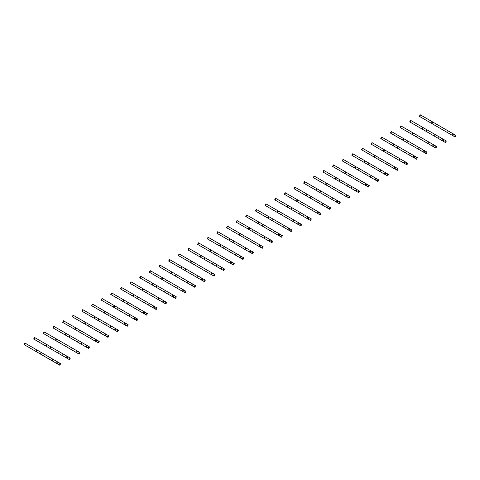 <?xml version="1.0" encoding="UTF-8"?>
<svg xmlns="http://www.w3.org/2000/svg" width="480" height="480" viewBox="0 0 480 480"><rect width="100%" height="100%" fill="white"/><g stroke="black" fill="none" stroke-linecap="round" stroke-linejoin="round"><path stroke-width="0.72" d="M443.964 130.104L443.85 130.47L441.432 129.078M436.746 126.372L431.412 123.288L432.3 121.758L420.534 114.96L420.222 114.78L419.334 116.316L420.498 116.988M455.298 135.036L456 135.438L455.112 136.974L454.41 136.572L455.298 135.036L436.476 124.164L432.3 121.758L431.412 123.294L419.334 116.316M443.85 130.47L453.18 135.858L452.91 135.27L453.426 134.388L454.062 134.322M454.41 136.572L453.18 135.858M436.476 124.164L435.588 125.7L452.502 135.468L453.39 133.932M451.8 135.06L452.688 133.53M447.402 132.522L448.284 130.986M434.322 135.672L434.208 136.038L431.79 134.646M427.104 131.94L421.77 128.856L422.658 127.326L410.892 120.528L410.58 120.348L409.692 121.884L410.856 122.556M445.656 140.604L446.358 141.006L445.47 142.542L444.768 142.134L445.656 140.604L422.658 127.32L421.77 128.856L409.692 121.884M434.208 136.038L443.538 141.426L443.268 140.838L443.784 139.95L444.42 139.89M444.768 142.134L443.538 141.426M426.834 129.732L425.946 131.268L442.86 141.036L443.748 139.5M442.158 140.628L443.046 139.092M437.76 138.09L438.642 136.554M424.68 141.24L424.566 141.606L422.148 140.208M417.462 137.502L412.128 134.424L413.016 132.888L401.25 126.096L400.938 125.916L400.05 127.452L401.214 128.124M436.014 146.166L436.716 146.574L435.828 148.11L435.126 147.702L436.014 146.166L413.016 132.888L412.128 134.424L400.05 127.452M424.566 141.606L433.896 146.988L433.626 146.406L434.142 145.518L434.778 145.458M435.126 147.702L433.896 146.988M417.192 135.3L416.304 136.836L433.218 146.604L434.106 145.068M432.516 146.196L433.404 144.66M428.118 143.652L429 142.122M415.038 146.808L414.924 147.174L412.506 145.776M407.82 143.07L402.486 139.992L403.374 138.456L391.296 131.484L390.408 133.02L391.572 133.692M426.372 151.734L427.074 152.142L426.186 153.678L425.484 153.27L426.372 151.734L425.136 151.02L403.374 138.456L402.486 139.992L390.408 133.02M414.924 147.174L424.254 152.556L423.984 151.974L424.5 151.086L425.136 151.02M425.484 153.27L424.254 152.556M407.55 140.868L406.662 142.404L423.576 152.166L424.464 150.636M422.874 151.764L423.762 150.228M418.47 149.22L419.358 147.684M405.396 152.37L405.282 152.742L402.864 151.344M398.178 148.638L392.844 145.56L393.732 144.024L381.648 137.052L380.766 138.582L381.93 139.254M416.73 157.302L417.432 157.704L416.544 159.24L415.842 158.838L416.73 157.302L414.822 156.198L393.732 144.024L392.844 145.56L380.766 138.582M415.842 158.838L414.342 157.536L414.858 156.654L415.494 156.588M397.908 146.436L397.02 147.972L413.232 157.332L413.934 157.734L414.822 156.198M414.606 158.124L405.282 152.742M413.232 157.332L414.12 155.796M408.828 154.788L409.716 153.252M395.754 157.938L395.64 158.304L393.222 156.912M388.536 154.206L383.202 151.128L384.09 149.592L372.006 142.614L371.124 144.15L372.288 144.822M407.088 162.87L407.79 163.272L406.902 164.808L406.2 164.406L407.088 162.87L405.18 161.766L384.084 149.592L383.202 151.122M395.64 158.304L404.964 163.692L404.7 163.104L405.21 162.222L405.852 162.156M406.2 164.406L404.964 163.692M388.26 151.998L387.378 153.534L403.59 162.9L404.292 163.302L405.18 161.766M383.202 151.128L371.124 144.15M403.59 162.9L404.478 161.364M399.186 160.356L400.074 158.82M386.112 163.506L386.004 163.878L383.58 162.48M378.894 159.774L373.56 156.69L374.442 155.154L362.364 148.182L361.482 149.718L362.646 150.39M397.446 168.438L398.148 168.84L397.26 170.376L396.558 169.974L397.446 168.438L394.836 166.926L374.442 155.154L373.56 156.696L361.482 149.718M396.558 169.974L395.058 168.672L395.568 167.784L396.21 167.724M378.618 157.566L377.736 159.102L389.544 165.924L394.65 168.87L395.538 167.334M395.322 169.26L385.998 163.872M393.948 168.462L394.836 166.926M389.544 165.924L390.432 164.388M376.47 169.074L376.356 169.44L373.938 168.048M369.252 165.342L363.918 162.258L364.806 160.722L352.722 153.75L351.84 155.286L353.004 155.958M387.804 174L388.506 174.408L387.618 175.944L386.916 175.536L387.804 174L364.8 160.722L363.918 162.258L351.84 155.286M376.356 169.44L385.68 174.828L385.416 174.24L385.926 173.352L386.568 173.292M386.916 175.536L385.68 174.828M368.976 163.134L368.094 164.67L379.902 171.492L385.008 174.438L385.896 172.902M384.306 174.03L385.194 172.494M379.902 171.492L380.79 169.956M366.828 174.642L366.714 175.008L364.296 173.61M359.61 170.904L354.276 167.826L355.164 166.29L343.08 159.318L342.198 160.854L343.362 161.526M378.162 179.568L378.864 179.976L377.976 181.512L377.274 181.104L378.162 179.568L355.158 166.29L354.276 167.826L342.198 160.854M366.714 175.008L376.038 180.39L375.774 179.808L376.284 178.92L376.926 178.86M377.274 181.104L376.038 180.39M359.334 168.702L358.452 170.238L374.664 179.598L375.366 180L376.254 178.47M374.664 179.598L375.552 178.062M370.26 177.054L371.148 175.524M357.186 180.204L357.072 180.576L354.654 179.178M349.968 176.472L344.634 173.394L345.522 171.858L333.438 164.886L332.55 166.422L333.72 167.094M368.52 185.136L369.222 185.544L368.334 187.074L367.632 186.672L368.52 185.136L346.104 172.194L345.516 171.858L344.634 173.394L332.55 166.422M367.632 186.672L366.132 185.376L366.642 184.488L367.284 184.422M349.692 174.27L348.81 175.806L365.022 185.166L365.724 185.568L366.612 184.032M366.396 185.958L357.072 180.576M365.022 185.166L365.91 183.63M360.618 182.622L361.506 181.086M347.544 185.772L347.43 186.138L345.012 184.746M340.326 182.04L334.992 178.962L335.88 177.426L323.796 170.448L322.908 171.984L324.072 172.656M358.878 190.704L359.58 191.106L358.692 192.642L357.99 192.24L358.878 190.704L336.462 177.762L335.874 177.426L334.992 178.962L322.908 171.984M347.43 186.138L356.754 191.526L356.49 190.938L357 190.056L357.642 189.99M357.99 192.24L356.754 191.526M340.05 179.838L339.168 181.368L355.38 190.734L356.082 191.136L356.97 189.6M355.38 190.734L356.268 189.198M350.976 188.19L351.864 186.654M337.902 191.34L337.794 191.712L335.37 190.314M330.684 187.608L325.344 184.524L326.238 182.994L314.466 176.196L314.154 176.016L313.266 177.552L314.43 178.224M349.236 196.272L349.932 196.674L349.05 198.21L348.348 197.808L349.236 196.272L330.408 185.4L326.232 182.994L325.35 184.53L313.266 177.552M348.348 197.808L346.848 196.506L347.358 195.624L348 195.558M330.408 185.4L329.52 186.936L346.44 196.704L347.322 195.168M347.112 197.094L337.782 191.706M345.738 196.296L346.626 194.766M341.334 193.758L342.222 192.222M328.26 196.908L328.14 197.274L325.728 195.882M321.042 193.176L315.702 190.092L316.59 188.562L304.824 181.764L304.512 181.584L303.624 183.12L304.788 183.792M339.594 201.84L340.29 202.242L339.408 203.778L338.706 203.37L339.594 201.84L336.984 200.328L316.59 188.556L315.702 190.092M328.14 197.274L337.47 202.662L337.206 202.074L337.716 201.186L338.358 201.126M338.706 203.37L337.47 202.662M320.766 190.968L319.878 192.504L336.798 202.272L337.68 200.736M315.708 190.092L303.624 183.12M336.096 201.864L336.984 200.328M331.692 199.326L332.58 197.79M318.612 202.476L318.504 202.848L316.086 201.45M311.4 198.738L306.06 195.66L306.948 194.124L295.182 187.332L294.87 187.152L293.982 188.688L295.146 189.36M329.952 207.402L330.648 207.81L329.766 209.346L329.064 208.938L329.952 207.402L306.948 194.124L306.06 195.66L293.982 188.688M329.064 208.938L327.564 207.642L328.074 206.754L328.716 206.694M311.124 196.536L310.236 198.072L327.156 207.84L328.038 206.304M327.828 208.224L318.498 202.842M326.454 207.432L327.342 205.896M322.05 204.888L322.938 203.358M308.97 208.044L308.856 208.41L306.444 207.012M301.758 204.306L296.418 201.228L297.306 199.692L285.54 192.9L285.228 192.72L284.34 194.256L285.504 194.928M320.304 212.97L321.006 213.378L320.124 214.914L319.422 214.506L320.304 212.97L297.894 200.028L297.306 199.692L296.418 201.228L284.34 194.256M308.856 208.41L318.186 213.792L317.922 213.21L318.432 212.322L319.074 212.256M319.422 214.506L318.186 213.792M301.482 202.104L300.594 203.64L317.514 213.402L318.396 211.872M316.812 213L317.694 211.464M312.408 210.456L313.296 208.92M299.328 213.606L299.214 213.978L296.802 212.58M292.11 209.874L286.776 206.796L287.664 205.26L275.586 198.288L274.698 199.818L275.862 200.49M310.662 218.538L311.364 218.946L310.482 220.476L309.78 220.074L310.662 218.538L288.252 205.596L287.664 205.26L286.776 206.796L274.698 199.818M299.214 213.978L308.544 219.36L308.28 218.772L308.79 217.89L309.432 217.824M309.78 220.074L308.544 219.36M291.84 207.672L290.952 209.208L307.872 218.97L308.754 217.434M307.17 218.568L308.052 217.032M302.766 216.024L303.654 214.488M289.686 219.174L289.578 219.546L287.16 218.148M282.468 215.442L277.134 212.364L278.022 210.828L266.256 204.03L265.944 203.85L265.056 205.386L266.22 206.058M301.02 224.106L301.722 224.508L300.84 226.044L300.138 225.642L301.02 224.106L282.198 213.234L278.022 210.828L277.134 212.364L265.056 205.386M300.138 225.642L298.638 224.34L299.148 223.458L299.79 223.392M282.198 213.234L281.31 214.77L298.224 224.538L299.112 223.002M298.902 224.928L289.572 219.54M297.528 224.136L298.41 222.6M293.124 221.592L294.012 220.056M280.044 224.742L279.93 225.108L277.518 223.716M272.826 221.01L267.492 217.926L268.38 216.396L256.614 209.598L256.302 209.418L255.414 210.954L256.578 211.626M291.378 229.674L292.08 230.076L291.192 231.612L290.496 231.21L291.378 229.674L290.148 228.96L268.38 216.39L267.492 217.926M279.93 225.108L289.26 230.496L288.996 229.908L289.506 229.02L290.148 228.96M290.496 231.21L289.26 230.496M272.556 218.802L271.668 220.338L288.582 230.106L289.47 228.57M267.498 217.932L255.414 210.954M287.886 229.698L288.768 228.168M283.482 227.16L284.37 225.624M270.402 230.31L270.288 230.676L267.876 229.284M263.184 226.578L257.85 223.494L258.738 221.958L246.66 214.986L245.772 216.522L246.936 217.194M281.736 235.242L282.438 235.644L281.55 237.18L280.854 236.772L281.736 235.242L258.738 221.958L257.85 223.494L245.772 216.522M270.288 230.676L279.618 236.064L279.354 235.476L279.864 234.588L280.506 234.528M280.854 236.772L279.618 236.064M262.914 224.37L262.026 225.906L278.94 235.674L279.828 234.138M278.244 235.266L279.126 233.73M273.84 232.728L274.728 231.192M260.76 235.878L260.646 236.244L258.234 234.846M253.542 232.14L248.208 229.062L249.096 227.526L237.33 220.734L237.018 220.554L236.13 222.09L237.294 222.762M272.094 240.804L272.796 241.212L271.908 242.748L271.212 242.34L272.094 240.804L249.096 227.526L248.208 229.062L236.13 222.09M260.646 236.244L269.976 241.626L269.712 241.044L270.222 240.156L270.864 240.096M271.212 242.34L269.976 241.626M253.272 229.938L252.384 231.474L269.298 241.236L270.186 239.706M268.602 240.834L269.484 239.298M264.198 238.29L265.08 236.76M251.118 241.44L251.004 241.812L248.592 240.414M243.9 237.708L238.566 234.63L239.454 233.094L227.688 226.302L227.376 226.122L226.488 227.658L227.652 228.33M262.452 246.372L263.154 246.78L262.266 248.31L261.564 247.908L262.452 246.372L240.042 233.43L239.454 233.094L238.566 234.63L226.488 227.658M251.004 241.812L260.334 247.194L260.07 246.612L260.58 245.724L261.216 245.658M261.564 247.908L260.334 247.194M243.63 235.506L242.742 237.042L258.954 246.402L259.656 246.804L260.544 245.268M258.954 246.402L259.842 244.866M254.556 243.858L255.438 242.322M241.476 247.008L241.368 247.38L238.944 245.982M234.258 243.276L228.924 240.198L229.812 238.662L217.734 231.69L216.846 233.22L218.01 233.892M252.81 251.94L253.512 252.342L252.624 253.878L251.922 253.476L252.81 251.94L250.902 250.836L229.812 238.662L228.924 240.198L216.846 233.22M251.922 253.476L250.422 252.174L250.938 251.292L251.574 251.226M233.988 241.074L233.1 242.604L249.312 251.97L250.014 252.372L250.902 250.836M250.692 252.762L241.362 247.374M249.312 251.97L250.2 250.434M244.914 249.426L245.796 247.89M231.834 252.576L231.726 252.948L229.302 251.55M224.616 248.844L219.282 245.76L220.17 244.23L208.404 237.432L208.092 237.252L207.204 238.788L208.368 239.46M243.168 257.508L243.87 257.91L242.982 259.446L242.28 259.044L243.168 257.508L224.346 246.636L220.17 244.23L219.282 245.766L207.204 238.788M242.28 259.044L240.78 257.742L241.296 256.86L241.932 256.794M224.346 246.636L223.458 248.172L240.372 257.94L241.26 256.404M241.05 258.33L231.72 252.942M239.67 257.532L240.558 256.002M235.272 254.994L236.154 253.458M222.192 258.144L222.078 258.51L219.66 257.118M214.974 254.412L209.64 251.328L210.528 249.792L198.45 242.82L197.562 244.356L198.726 245.028M233.526 263.076L234.228 263.478L233.34 265.014L232.638 264.606L233.526 263.076L210.528 249.792L209.64 251.328L197.562 244.356M222.078 258.51L231.408 263.898L231.138 263.31L231.654 262.422L232.29 262.362M232.638 264.606L231.408 263.898M214.704 252.204L213.816 253.74L230.73 263.508L231.618 261.972M230.028 263.1L230.916 261.564M225.63 260.562L226.512 259.026M212.55 263.712L212.436 264.078L210.018 262.686M205.332 259.974L199.998 256.896L200.886 255.36L189.12 248.568L188.808 248.388L187.92 249.924L189.084 250.596M223.884 268.638L224.586 269.046L223.698 270.582L222.996 270.174L223.884 268.638L200.886 255.36L199.998 256.896L187.92 249.924M212.436 264.078L221.766 269.466L221.496 268.878L222.012 267.99L222.648 267.93M222.996 270.174L221.766 269.466M205.062 257.772L204.174 259.308L221.088 269.076L221.976 267.54M220.386 268.668L221.274 267.132M215.988 266.124L216.87 264.594M202.908 269.28L202.794 269.646L200.376 268.248M195.69 265.542L190.356 262.464L191.244 260.928L179.16 253.956L178.278 255.492L179.442 256.164M214.242 274.206L214.944 274.614L214.056 276.15L213.354 275.742L214.242 274.206L213.006 273.492L191.244 260.928L190.356 262.464L178.278 255.492M202.794 269.646L212.118 275.028L211.854 274.446L212.37 273.558L213.006 273.492M213.354 275.742L212.118 275.028M195.42 263.34L194.532 264.876L211.446 274.638L212.334 273.108M210.744 274.236L211.632 272.7M206.34 271.692L207.228 270.156M193.266 274.842L193.152 275.214L190.734 273.816M186.048 271.11L180.714 268.032L181.602 266.496L169.518 259.524L168.636 261.054L169.8 261.732M204.6 279.774L205.302 280.182L204.414 281.712L203.712 281.31L204.6 279.774L202.692 278.67L181.596 266.496L180.714 268.032L168.636 261.054M203.712 281.31L202.212 280.008L202.722 279.126L203.364 279.06M185.778 268.908L184.89 270.444L201.102 279.804L201.804 280.206L202.692 278.67M202.476 280.596L193.152 275.214M201.102 279.804L201.99 278.268M196.698 277.26L197.586 275.724M183.624 280.41L183.51 280.776L181.092 279.384M176.406 276.678L171.072 273.6L171.96 272.064L159.876 265.086L158.994 266.622L160.158 267.294M194.958 285.342L195.66 285.744L194.772 287.28L194.07 286.878L194.958 285.342L193.05 284.238L171.954 272.064L171.072 273.6L158.994 266.622M183.51 280.776L192.834 286.164L192.57 285.576L193.08 284.694L193.722 284.628M194.07 286.878L192.834 286.164M176.13 274.476L175.248 276.006L191.46 285.372L192.162 285.774L193.05 284.238M191.46 285.372L192.348 283.836M187.056 282.828L187.944 281.292M173.982 285.978L173.868 286.344L171.45 284.952M166.764 282.246L161.43 279.168L162.312 277.626L150.234 270.654L149.352 272.19L150.516 272.862M185.316 290.91L186.018 291.312L185.13 292.848L184.428 292.446L185.316 290.91L183.408 289.806L162.312 277.626L161.43 279.162M173.868 286.344L183.192 291.732L182.928 291.144L183.438 290.256L184.08 290.196M184.428 292.446L183.192 291.732M166.488 280.038L165.606 281.574L177.414 288.396L182.52 291.342L183.408 289.806M161.43 279.168L149.352 272.19M181.818 290.934L182.706 289.404M177.414 288.396L178.302 286.86M164.34 291.546L164.232 291.918L161.808 290.52M157.122 287.814L151.788 284.73L152.676 283.194L140.592 276.222L139.71 277.758L140.874 278.43M175.674 296.478L176.376 296.88L175.488 298.416L174.786 298.008L175.674 296.478L173.064 294.966L152.67 283.194L151.788 284.73L139.71 277.758M174.786 298.008L173.286 296.712L173.796 295.824L174.438 295.764M156.846 285.606L155.964 287.142L167.772 293.964L172.878 296.91L173.766 295.374M173.55 297.3L164.226 291.912M172.176 296.502L173.064 294.966M167.772 293.964L168.66 292.428M154.698 297.114L154.584 297.48L152.166 296.082M147.48 293.376L142.146 290.298L143.034 288.762L130.95 281.79L130.068 283.326L131.232 283.998M166.032 302.04L166.734 302.448L165.846 303.984L165.144 303.576L166.032 302.04L143.028 288.762L142.146 290.298L130.068 283.326M154.584 297.48L163.908 302.862L163.644 302.28L164.154 301.392L164.796 301.332M165.144 303.576L163.908 302.862M147.204 291.174L146.322 292.71L163.236 302.478L164.124 300.942M162.534 302.07L163.422 300.534M158.13 299.526L159.018 297.996M145.056 302.682L144.942 303.048L142.524 301.65M137.838 298.944L132.504 295.866L133.392 294.33L121.308 287.358L120.42 288.894L121.59 289.566M156.39 307.608L157.092 308.016L156.204 309.552L155.502 309.144L156.39 307.608L154.482 306.504L133.386 294.33L132.504 295.866L120.42 288.894M155.502 309.144L154.002 307.848L154.512 306.96L155.154 306.894M137.562 296.742L136.68 298.278L152.892 307.638L153.594 308.04L154.482 306.504M154.266 308.43L144.942 303.048M152.892 307.638L153.78 306.102M148.488 305.094L149.376 303.558M135.414 308.244L135.294 308.61L132.882 307.218M128.196 304.512L122.856 301.434L123.75 299.898L111.666 292.926L110.778 294.456L111.942 295.128M146.748 313.176L147.45 313.578L146.562 315.114L145.86 314.712L146.748 313.176L124.332 300.234L123.744 299.898L122.856 301.434L110.778 294.456M135.294 308.61L144.624 313.998L144.36 313.41L144.87 312.528L145.512 312.462M145.86 314.712L144.624 313.998M127.92 302.31L127.038 303.84L143.25 313.206L143.952 313.608L144.834 312.072M143.25 313.206L144.138 311.67M138.846 310.662L139.734 309.126M125.772 313.812L125.664 314.184L123.24 312.786M118.554 310.08L113.214 306.996L114.102 305.466L102.336 298.668L102.024 298.488L101.136 300.024L102.3 300.696M137.106 318.744L137.802 319.146L136.92 320.682L136.218 320.28L137.106 318.744L118.278 307.872L114.102 305.466L113.22 307.002L101.136 300.024M136.218 320.28L134.718 318.978L135.228 318.096L135.87 318.03M118.278 307.872L117.39 309.408L134.31 319.176L135.192 317.64M134.982 319.566L125.652 314.178M133.608 318.774L134.496 317.238M129.204 316.23L130.092 314.694M116.13 319.38L116.01 319.746L113.598 318.354M108.912 315.648L103.572 312.564L104.46 311.034L92.694 304.236L92.382 304.056L91.494 305.592L92.658 306.264M127.464 324.312L128.16 324.714L127.278 326.25L126.576 325.842L127.464 324.312L124.854 322.8L104.46 311.028L103.572 312.564M116.01 319.746L125.34 325.134L125.076 324.546L125.586 323.658L126.228 323.598M126.576 325.842L125.34 325.134M108.636 313.44L107.748 314.976L124.668 324.744L125.55 323.208M103.578 312.564L91.494 305.592M123.966 324.336L124.854 322.8M119.562 321.798L120.45 320.262M106.482 324.948L106.368 325.314L103.956 323.922M99.27 321.21L93.93 318.132L94.818 316.596L83.052 309.804L82.74 309.624L81.852 311.16L83.016 311.832M117.822 329.874L118.518 330.282L117.636 331.818L116.934 331.41L117.822 329.874L94.818 316.596L93.93 318.132L81.852 311.16M106.368 325.314L115.698 330.702L115.434 330.114L115.944 329.226L116.586 329.166M116.934 331.41L115.698 330.702M98.994 319.008L98.106 320.544L115.026 330.312L115.908 328.776M114.324 329.904L115.206 328.368M109.92 327.366L110.808 325.83M96.84 330.516L96.726 330.882L94.314 329.484M89.628 326.778L84.288 323.7L85.176 322.164L73.41 315.372L73.098 315.192L72.21 316.728L73.374 317.4M108.174 335.442L108.876 335.85L107.994 337.386L107.292 336.978L108.174 335.442L85.764 322.5L85.176 322.164L84.288 323.7L72.21 316.728M96.726 330.882L106.056 336.264L105.792 335.682L106.302 334.794L106.944 334.728M107.292 336.978L106.056 336.264M89.352 324.576L88.464 326.112L105.384 335.874L106.266 334.344M104.682 335.472L105.564 333.936M100.278 332.928L101.166 331.392M87.198 336.078L87.084 336.45L84.672 335.052M79.98 332.346L74.646 329.268L75.534 327.732L63.768 320.94L63.456 320.76L62.568 322.296L63.732 322.968M98.532 341.01L99.234 341.418L98.352 342.948L97.65 342.546L98.532 341.01L76.122 328.068L75.534 327.732L74.646 329.268L62.568 322.296M87.084 336.45L96.414 341.832L96.15 341.244L96.66 340.362L97.302 340.296M97.65 342.546L96.414 341.832M79.71 330.144L78.822 331.68L95.742 341.442L96.624 339.906M95.04 341.04L95.922 339.504M90.636 338.496L91.524 336.96M77.556 341.646L77.448 342.018L75.03 340.62M70.338 337.914L65.004 334.836L65.892 333.3L54.126 326.502L53.814 326.322L52.926 327.858L54.09 328.53M88.89 346.578L89.592 346.98L88.704 348.516L88.008 348.114L88.89 346.578L87.66 345.864L65.892 333.3L65.004 334.836L52.926 327.858M88.008 348.114L86.508 346.812L87.018 345.93L87.66 345.864M70.068 335.712L69.18 337.242L86.094 347.01L86.982 345.474M86.772 347.4L77.442 342.012M85.398 346.608L86.28 345.072M80.994 344.064L81.882 342.528M67.914 347.214L67.8 347.58L65.388 346.188M60.696 343.482L55.362 340.398L56.25 338.862L44.172 331.89L43.284 333.426L44.448 334.098M79.248 352.146L79.95 352.548L79.062 354.084L78.366 353.682L79.248 352.146L56.25 338.862L55.362 340.404L43.284 333.426M67.8 347.58L77.13 352.968L76.866 352.38L77.376 351.498L78.018 351.432M78.366 353.682L77.13 352.968M60.426 341.274L59.538 342.81L76.452 352.578L77.34 351.042M75.756 352.17L76.638 350.64M71.352 349.632L72.24 348.096M58.272 352.782L58.158 353.148L55.746 351.756M51.054 349.05L45.72 345.966L46.608 344.436L34.842 337.638L34.53 337.458L33.642 338.994L34.806 339.666M69.606 357.714L70.308 358.116L69.42 359.652L68.724 359.244L69.606 357.714L46.608 344.43L45.72 345.966L33.642 338.994M58.158 353.148L67.488 358.536L67.224 357.948L67.734 357.06L68.376 357M68.724 359.244L67.488 358.536M50.784 346.842L49.896 348.378L66.81 358.146L67.698 356.61M66.114 357.738L66.996 356.202M61.71 355.2L62.592 353.664M48.63 358.35L48.516 358.716L46.104 357.318M41.412 354.612L36.078 351.534L36.966 349.998L25.2 343.206L24.888 343.026L24 344.562L25.164 345.234M59.964 363.276L60.666 363.684L59.778 365.22L59.082 364.812L59.964 363.276L36.966 349.998L36.078 351.534L24 344.562M48.516 358.716L57.846 364.098L57.582 363.516L58.092 362.628L58.728 362.568M59.082 364.812L57.846 364.098M41.142 352.41L40.254 353.946L57.168 363.714L58.056 362.178M56.466 363.306L57.354 361.77M52.068 360.762L52.95 359.232M432 123.63L432.882 122.094M419.646 116.496L420.534 114.96M422.358 129.198L423.24 127.662M410.004 122.064L410.892 120.528M412.716 134.76L413.598 133.23M400.362 127.632L401.25 126.096M403.074 140.328L403.956 138.792M390.72 133.2L391.602 131.664M393.432 145.896L394.314 144.36M381.078 138.762L381.96 137.232M383.784 151.464L384.672 149.928M371.436 144.33L372.318 142.794M374.142 157.032L375.03 155.496M361.794 149.898L362.676 148.362M364.5 162.6L365.388 161.064M352.152 155.466L353.034 153.93M354.858 168.162L355.746 166.632M342.51 161.034L343.392 159.498M345.216 173.73L346.104 172.194M332.862 166.602L333.75 165.066M335.574 179.298L336.462 177.762M323.22 172.164L324.108 170.634M325.932 184.866L326.82 183.33M313.578 177.732L314.466 176.196M316.29 190.434L317.178 188.898M303.936 183.3L304.824 181.764M306.648 195.996L307.536 194.466M294.294 188.868L295.182 187.332M297.006 201.564L297.894 200.028M284.652 194.436L285.54 192.9M287.364 207.132L288.252 205.596M275.01 199.998L275.898 198.468M277.722 212.7L278.61 211.164M265.368 205.566L266.256 204.03M268.08 218.268L268.968 216.732M255.726 211.134L256.614 209.598M258.438 223.836L259.326 222.3M246.084 216.702L246.972 215.166M248.796 229.398L249.684 227.868M236.442 222.27L237.33 220.734M239.154 234.966L240.042 233.43M226.8 227.838L227.688 226.302M229.512 240.534L230.394 238.998M217.158 233.4L218.046 231.87M219.87 246.102L220.752 244.566M207.516 238.968L208.404 237.432M210.228 251.67L211.11 250.134M197.874 244.536L198.762 243M200.586 257.238L201.468 255.702M188.232 250.104L189.12 248.568M190.944 262.8L191.826 261.264M178.59 255.672L179.472 254.136M181.296 268.368L182.184 266.832M168.948 261.24L169.83 259.704M171.654 273.936L172.542 272.4M159.306 266.802L160.188 265.266M162.012 279.504L162.9 277.968M149.664 272.37L150.546 270.834M152.37 285.072L153.258 283.536M140.022 277.938L140.904 276.402M142.728 290.634L143.616 289.104M130.38 283.506L131.262 281.97M133.086 296.202L133.974 294.666M120.732 289.074L121.62 287.538M123.444 301.77L124.332 300.234M111.09 294.636L111.978 293.106M113.802 307.338L114.69 305.802M101.448 300.204L102.336 298.668M104.16 312.906L105.048 311.37M91.806 305.772L92.694 304.236M94.518 318.474L95.406 316.938M82.164 311.34L83.052 309.804M84.876 324.036L85.764 322.5M72.522 316.908L73.41 315.372M75.234 329.604L76.122 328.068M62.88 322.476L63.768 320.94M65.592 335.172L66.48 333.636M53.238 328.038L54.126 326.502M55.95 340.74L56.838 339.204M43.596 333.606L44.484 332.07M46.308 346.308L47.196 344.772M33.954 339.174L34.842 337.638M36.666 351.87L37.554 350.34M24.312 344.742L25.2 343.206"/></g></svg>
